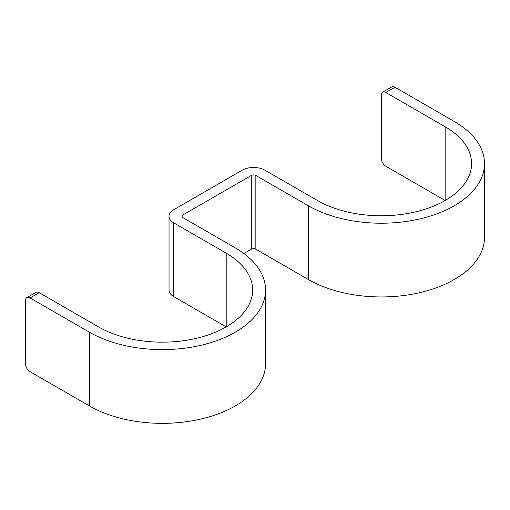 <?xml version="1.0" encoding="UTF-8"?>
<svg xmlns="http://www.w3.org/2000/svg" width="510" height="510" viewBox="0 0 510 510"><rect width="100%" height="100%" fill="white"/><g stroke="black" fill="none" stroke-linecap="round" stroke-linejoin="round"><path stroke-width="0.76" d="M243.876 253.489L251.29 249.212L251.29 175.472L182.867 214.971A3.226 1.861 180 0 0 181.923 216.291A3.226 1.861 180 0 0 182.867 217.611L235.32 247.892A103.211 59.587 180 0 1 265.551 290.031A103.211 59.587 180 0 1 201.839 345.079A103.211 59.587 180 0 1 89.358 332.163L30.064 297.929A6.451 3.723 -120 0 0 26.839 297.61L35.961 292.345A6.451 3.723 60 0 1 39.187 292.663L98.481 326.897A90.308 52.141 180 0 0 196.905 338.2A90.308 52.141 180 0 0 252.654 290.031A90.308 52.141 180 0 0 226.198 253.158L173.744 222.876A16.129 9.314 180 0 1 169.02 216.291A16.129 9.314 180 0 1 173.744 209.706L242.167 170.206A16.129 9.314 180 0 1 264.97 170.206L317.43 200.487A90.308 52.141 180 0 0 415.848 211.79A90.308 52.141 180 0 0 471.597 163.621A90.308 52.141 180 0 0 445.147 126.754L385.847 92.514A6.451 3.723 -120 0 0 382.621 92.195A6.451 3.723 -120 0 0 381.289 95.153L381.289 158.355A6.451 3.723 -120 0 0 385.847 166.254L445.147 200.487L445.147 126.754M26.839 297.61A6.451 3.723 -120 0 0 25.5 300.562L25.5 363.77A6.451 3.723 -120 0 0 30.064 371.669L89.358 405.903L89.358 332.163M265.551 290.031L265.551 363.77A103.211 59.587 180 0 1 201.839 418.818A103.211 59.587 180 0 1 89.358 405.903M169.02 216.291L169.02 290.031A16.129 9.314 180 0 0 173.744 296.616L226.198 326.897L226.198 253.158M251.29 175.472A3.226 1.861 180 0 1 255.848 175.472L308.308 205.759A103.211 59.587 180 0 0 420.788 218.675A103.211 59.587 180 0 0 484.5 163.621A103.211 59.587 180 0 0 454.27 121.488L394.969 87.248L385.847 92.514M251.29 249.212A3.226 1.861 180 0 1 255.848 249.212L255.848 175.472M484.5 163.621L484.5 237.36A103.211 59.587 180 0 1 420.788 292.415A103.211 59.587 180 0 1 308.308 279.493L255.848 249.212M382.621 92.195L391.744 86.93A6.451 3.723 60 0 1 394.969 87.248M30.064 297.929L39.187 292.663M173.744 296.616L173.744 222.876M182.867 217.611L182.867 214.971M308.308 279.493L308.308 205.759"/></g></svg>
